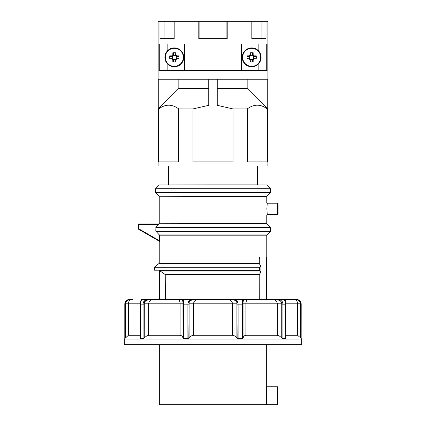 <?xml version="1.0" encoding="UTF-8"?>
<svg xmlns="http://www.w3.org/2000/svg" width="426" height="426" viewBox="0 0 426 426"><rect width="100%" height="100%" fill="white"/><g stroke="black" fill="none" stroke-linecap="round" stroke-linejoin="round"><path stroke-width="0.64" d="M266.719 43.937L266.719 70.301L167.146 70.301L167.146 63.447M167.146 51.216L167.146 43.937M167.146 70.301L159.281 70.301L159.281 43.937M258.854 70.301L258.854 63.447M258.854 51.216L258.854 43.937M241.542 70.301L241.542 43.937M184.458 70.301L184.458 43.937M251.675 48.314A9.021 9.021 0 0 1 260.696 57.334A9.021 9.021 0 0 1 251.675 66.355A9.021 9.021 0 0 1 242.655 57.334A9.021 9.021 0 0 1 251.675 48.314M251.675 47.898A9.431 9.431 0 0 1 261.106 57.334A9.431 9.431 0 0 1 251.675 66.765A9.431 9.431 0 0 1 242.24 57.334A9.431 9.431 0 0 1 251.675 47.898M250.174 59.858L250.834 59.587L249.412 58.165L247.415 58.165L247.096 58.831L249.146 58.831L249.663 59.347L250.174 59.858L250.174 61.908A15.794 7.892 0 0 0 251.675 61.946A15.794 7.892 0 0 0 253.172 61.908L253.172 59.858L254.2 58.831L256.25 58.831A15.794 7.892 -90 0 0 256.25 55.833L254.2 55.833L253.172 54.805L253.172 52.755A15.794 7.892 180 0 0 251.675 52.717A15.794 7.892 180 0 0 250.174 52.755L250.174 54.805L250.834 55.076L250.839 53.074L250.174 52.755M250.174 54.805L249.146 55.833L249.418 56.493L250.839 55.071M253.172 54.805L252.511 55.076L253.928 56.493L255.935 56.498L256.25 55.833M254.2 58.831L253.928 58.17L252.511 59.587L252.506 61.594L253.172 61.908M250.174 61.908L250.839 61.594L250.834 59.587M256.25 58.831L255.935 58.165L253.928 58.17M252.511 59.587L253.172 59.858M253.172 52.755L252.506 53.074L252.506 55.071M253.928 56.493L254.2 55.833M249.146 55.833L247.096 55.833L247.415 56.498L249.418 56.493M250.579 59.331L252.767 59.331M253.672 58.426L253.672 56.237M252.767 55.332L250.579 55.332M249.673 56.237L249.673 58.426M249.412 58.165L249.146 58.831M247.096 55.833A15.794 7.892 90 0 0 247.096 58.831M174.325 48.314A9.021 9.021 0 0 1 183.345 57.334A9.021 9.021 0 0 1 174.325 66.355A9.021 9.021 0 0 1 165.304 57.334A9.021 9.021 0 0 1 174.325 48.314M174.325 47.898A9.431 9.431 0 0 1 183.76 57.334A9.431 9.431 0 0 1 174.325 66.765A9.431 9.431 0 0 1 164.894 57.334A9.431 9.431 0 0 1 174.325 47.898M172.828 59.858L173.488 59.587L172.067 58.165L170.065 58.165L169.75 58.831L171.8 58.831L172.828 59.858L172.828 61.908A15.794 7.892 0 0 0 174.325 61.946A15.794 7.892 0 0 0 175.826 61.908L175.826 59.858L176.337 59.347L176.854 58.831L178.904 58.831A15.794 7.892 -90 0 0 178.904 55.833L176.854 55.833L176.337 55.321L175.826 54.805L175.826 52.755A15.794 7.892 180 0 0 174.325 52.717A15.794 7.892 180 0 0 172.828 52.755L172.828 54.805L173.488 55.076L173.494 53.074L172.828 52.755M172.828 54.805L171.8 55.833L172.072 56.493L173.494 55.071M175.826 54.805L175.166 55.076L176.582 56.493L178.585 56.498L178.904 55.833M176.854 58.831L176.582 58.17L175.166 59.587L175.161 61.594L175.826 61.908M172.828 61.908L173.494 61.594L173.488 59.587M178.904 58.831L178.585 58.165L176.582 58.17M175.166 59.587L175.826 59.858M175.826 52.755L175.161 53.074L175.161 55.071M176.582 56.493L176.854 55.833M171.8 55.833L169.75 55.833L170.065 56.498L172.072 56.493M173.233 59.331L175.421 59.331M176.327 58.426L176.327 56.237M175.421 55.332L173.233 55.332M172.328 56.237L172.328 58.426M172.067 58.165L171.8 58.831M169.75 55.833A15.794 7.892 90 0 0 169.75 58.831M251.819 21.3L267.901 21.3L267.901 165.996L158.099 165.996L158.099 21.3L159.974 21.3L159.974 38.67L174.181 38.67L174.181 21.3L198.793 21.3L198.793 38.67L227.207 38.67L227.207 21.3L251.819 21.3L251.819 38.67L266.026 38.67L266.026 21.3M164.074 38.67L164.074 21.3L174.181 21.3M199.89 38.67L199.89 21.3L227.207 21.3M186.822 70.301L186.822 70.727M213 43.937L267.081 43.937L267.081 70.727L158.919 70.727L158.919 43.937L213 43.937M158.722 108.923C165.389 103.955 172.056 103.955 178.723 108.923L178.723 161.901L158.722 161.901L158.722 108.923L158.264 108.923L158.264 79.215L267.736 79.215L267.736 108.923L267.278 108.923L267.278 161.901L247.277 161.901L247.277 108.923C253.944 103.955 260.611 103.955 267.278 108.923M217.244 79.215L217.244 105.329L233.001 108.923L247.277 108.923M233.001 108.923L233.001 161.901L192.999 161.901L192.999 108.923L208.756 105.329L208.756 79.215M178.723 108.923L192.999 108.923M164.074 21.3L159.974 21.3M199.89 21.3L198.793 21.3M239.178 70.727L239.178 70.301M208.756 88.459L178.835 88.459L178.835 79.215M247.165 79.215L247.165 88.459L217.244 88.459M158.264 108.923L178.835 88.459M247.165 88.459L267.736 108.923M226.11 38.67L226.11 21.3M261.926 38.67L261.926 21.3M266.42 208.878C266.798 216.786 266.798 216.786 266.42 208.878C266.798 200.971 266.798 200.971 266.42 208.878L266.889 208.878L267.235 203.218L277.518 203.218A0.564 0.564 0 0 1 278.087 203.782L278.087 213.969A0.564 0.564 0 0 1 277.518 214.539L267.24 214.539L266.889 208.878M271.953 404.7L271.953 386.776L277.614 386.776L277.614 404.7L159.329 404.7L159.329 344.709M266.372 404.7L266.372 386.776L271.953 386.776M168.392 165.996L168.392 184.863M266.687 184.975L270.43 188.713L155.57 188.713L159.313 184.975L266.687 184.975L213 184.863L257.608 184.863L257.608 165.996M211.647 299.43L259.285 299.43L259.216 274.546L165.24 274.546L165.4 299.43L211.647 299.43M213 339.048L124.333 339.048L124.333 344.709L301.667 344.709L301.667 339.048L213 339.048M140.186 335.278L128.402 335.278L124.834 338.579L125.377 338.058L125.377 304.148L125.723 302.582C126.639 300.964 127.725 300.106 128.982 300.005L132.731 299.43L129.52 299.43A4.718 4.718 0 0 0 124.802 304.148L125.26 302.194L124.834 304.148L124.834 338.579L124.333 339.048M129.69 299.43C128.077 299.265 126.602 300.186 125.26 302.194C126.607 300.176 128.082 299.254 129.69 299.43L128.982 300.005L129.52 299.43M237.154 338.058L238.107 338.579L238.107 304.148L237.825 302.194C237.037 300.176 235.669 299.254 233.709 299.43L233.453 300.005L226.669 299.43L233.453 300.005C235.141 300.101 236.286 300.958 236.893 302.582L237.154 338.058L234.832 335.944L232.383 335.278L193.617 335.278L191.167 335.944L188.846 338.058L189.107 302.582C189.708 300.964 190.859 300.101 192.547 300.005L199.331 299.43L177.147 299.43M187.893 338.579L183.622 338.579L183.622 304.148L187.893 304.148L188.175 302.194C188.963 300.176 190.331 299.254 192.291 299.43C190.331 299.26 188.958 300.181 188.175 302.194L187.893 304.148L187.893 338.579L188.846 338.058M182.999 338.058L182.956 303.205L180.102 303.205C179.879 300.772 178.867 299.515 177.062 299.43L181.524 300.005C182.44 300.101 182.914 300.958 182.951 302.582L182.999 338.058L183.622 338.579M182.956 337.743L182.035 335.944L180.102 335.278L148.738 335.278L146.709 335.944L143.919 338.058L143.919 304.148L144.292 302.582C145.234 300.964 146.613 300.101 148.434 300.005L159.612 299.43L159.612 270.35M143.78 301.587L148.711 299.43C146.501 299.26 144.744 300.181 143.429 302.194L142.992 304.148L142.992 338.579L143.919 338.058M142.992 338.579L140.351 338.579L140.607 302.194C141.464 300.176 142.092 299.254 142.492 299.43L141.176 299.43L140.41 302.316M140.186 338.436L140.303 338.058L140.351 338.579M125.26 302.194L125.723 302.582L125.697 337.743L126.639 336.828M299.324 336.79L297.598 335.278L285.814 335.278M266.388 256.985L266.388 299.43L277.566 300.005C279.381 300.101 280.766 300.958 281.708 302.582L282.081 304.148L282.081 338.058L279.291 335.944L277.262 335.278L245.898 335.278L243.965 335.944L243.001 338.058L243.049 302.582C243.081 300.964 243.56 300.101 244.476 300.005L248.906 299.43M277.566 300.005L277.289 299.43L277.566 300.005L271.058 299.43L283.508 299.43L271.058 299.43C274.695 299.521 276.762 300.777 277.262 303.205L277.262 335.278M282.22 301.592L282.571 302.194C281.251 300.176 279.493 299.254 277.289 299.43M285.457 300.985L285.59 302.311L284.824 299.43L293.269 299.43L297.018 300.005C298.269 300.101 299.356 300.958 300.277 302.582L300.623 304.148L300.623 338.058L301.166 338.579L301.166 304.148L300.74 302.194C299.393 300.176 297.918 299.254 296.31 299.43L296.48 299.43A4.718 4.718 0 0 1 301.198 304.148L301.166 338.579M296.48 299.43L296.31 299.43C297.923 299.26 299.398 300.181 300.74 302.194L300.277 302.582L300.303 303.205L297.598 303.205L297.598 335.278M282.081 338.058L283.008 338.579L283.008 304.148L282.571 302.194L281.708 302.582L281.735 303.205L245.898 303.205C246.121 300.772 247.133 299.515 248.938 299.43L226.669 299.43C230.029 299.515 231.936 300.772 232.383 303.205L232.383 335.278M297.018 300.005L296.31 299.43L297.018 300.005L293.269 299.43L296.31 299.43L283.508 299.43C283.913 299.26 284.541 300.181 285.393 302.194L285.697 338.058M244.476 300.005L243.778 299.43C242.815 299.26 242.357 300.181 242.399 302.194L242.378 338.579L243.001 338.058M148.711 299.43L154.942 299.43L148.711 299.43L148.434 300.005M259.093 263.161L259.397 263.832L259.093 263.161L159.233 263.161A0.378 0.378 -90 0 1 159.09 263.454L154.659 267.001A0.378 0.378 0 0 0 154.516 267.299L154.516 270.19L159.276 270.19L160.128 271L259.674 271C260.957 271.154 261.079 271.953 260.03 273.396L259.285 274.711M165.24 274.546L160.128 271M260.914 271.543L259.785 270.707L159.856 270.707M154.516 267.299L259.785 267.299L260.914 266.522L260.92 271.484L260.142 273.316M159.09 263.454L259.216 263.454L260.03 264.61C261.079 266.048 260.962 266.846 259.674 267.001L258.848 267.001M138.876 229.412L138.53 229.215A0.474 0.474 0 0 1 138.296 228.805L138.296 224.443A0.474 0.474 0 0 1 138.764 223.97L158.6 223.97L138.764 223.97L138.764 224.443L138.296 224.443A0.474 0.474 0 0 1 138.434 224.108M138.53 229.215L159.532 241.34L159.585 240.823L138.764 228.805L138.53 229.215A0.474 0.474 0 0 1 138.354 229.039M259.61 257.538L260.35 256.985L259.61 257.538L259.285 258.87L259.285 263.295M139.819 229.955L159.233 241.169L159.233 263.161M260.35 256.985L266.767 256.985L266.767 235.2A0.378 0.378 0 0 1 266.878 234.934L270.43 231.382A0.378 0.378 0 0 0 270.537 231.116L155.788 231.116L159.585 235.2L159.473 234.934L266.878 234.934M159.5 223.751L159.186 223.751A1.885 1.885 0 0 1 158.302 223.97L266.878 223.836L270.43 227.388A0.378 0.378 0 0 1 270.537 227.654L270.537 231.116M158.6 223.97L158.882 224.427L155.9 227.388L157.94 225.359M128.402 335.278L128.402 303.205C128.774 300.777 130.212 299.515 132.731 299.43L132.715 299.43M300.623 338.058L300.303 337.743L300.303 303.205M285.649 338.579L283.008 338.579M242.378 338.579L238.107 338.579M197.866 299.462L192.547 300.005L192.291 299.43L192.547 300.005M285.308 300.266L285.404 300.687M285.755 303.205L297.598 303.205C297.231 300.777 295.788 299.521 293.269 299.43L293.301 299.43M271.09 299.43L248.938 299.43M193.617 335.278L193.617 303.205C194.064 300.772 195.971 299.515 199.331 299.43L226.669 299.43M141.176 299.43L141.618 300.005L141.89 299.648C141.57 300.314 141.863 298.695 140.399 302.359L140.303 304.148M148.738 335.278L148.738 303.205C149.244 300.772 151.31 299.515 154.942 299.43L177.062 299.43M140.186 338.414L140.186 304.148L142.992 304.148L143.429 302.194L144.292 302.582L144.265 337.743M283.508 299.43L284.382 300.005L284.813 299.43M285.393 302.194L285.511 302.582M237.825 302.194L236.893 302.582L236.909 303.205L189.091 303.205L189.091 337.743M242.399 302.194L243.049 302.582L243.044 337.743M182.999 304.148L183.622 304.148L183.601 302.194C183.643 300.176 183.185 299.254 182.221 299.43L181.524 300.005M183.601 302.194L182.951 302.582L182.956 303.205M188.175 302.194L189.107 302.582L189.091 303.205M145.463 299.43L142.492 299.43L141.618 300.005M140.607 302.194L140.489 302.582L140.607 302.194M260.158 273.103L260.03 273.396M259.397 274.174L259.216 274.546L259.397 274.174M260.158 264.903L260.03 264.61M259.216 263.454L259.397 263.832L259.216 263.454M266.767 235.2L159.585 235.2L159.585 240.823M270.43 227.388L155.9 227.388L155.788 231.116M159.446 223.836L158.882 224.427M213 184.863L159.313 184.975M165.4 274.845L259.093 274.845M140.245 303.205L125.697 303.205M124.834 304.148L125.377 304.148M245.898 335.278L245.898 303.205L243.044 303.205M144.265 303.205L180.102 303.205L180.102 335.278M301.198 304.148L300.623 304.148M285.697 304.148L282.081 304.148M243.001 304.148L237.154 304.148M187.893 304.148L188.846 304.148M142.992 304.148L143.919 304.148M259.674 267.001L259.674 271M158.6 224.443L138.764 224.443L138.764 228.805L138.296 228.805M155.9 231.382L270.43 231.382M277.518 203.218L277.518 214.539M267.24 214.539L266.767 215.013L266.767 223.57L159.186 223.751M266.767 196.524L266.878 196.258L159.122 196.258L266.767 196.524L266.767 202.749L267.235 203.218M155.57 192.706L270.537 192.44L155.463 192.44L159.122 196.258M155.57 188.713L155.463 188.979L270.537 188.979L270.537 192.44M281.735 337.743L281.735 303.205M236.909 337.743L236.909 303.205M155.788 227.654L270.537 227.654M266.671 344.709L266.671 386.776M284.387 300.021L285.601 302.359L285.814 304.148L285.814 338.414M270.43 188.713L270.537 188.979M124.802 304.148L124.802 338.579M301.198 338.579L301.667 339.048M259.322 274.419L260.142 273.322M259.322 263.582L260.914 266.522M266.767 223.57L266.878 223.836M159.233 196.524L159.233 223.57M266.878 196.258L270.43 192.706M155.463 188.979L155.463 192.44"/></g></svg>
